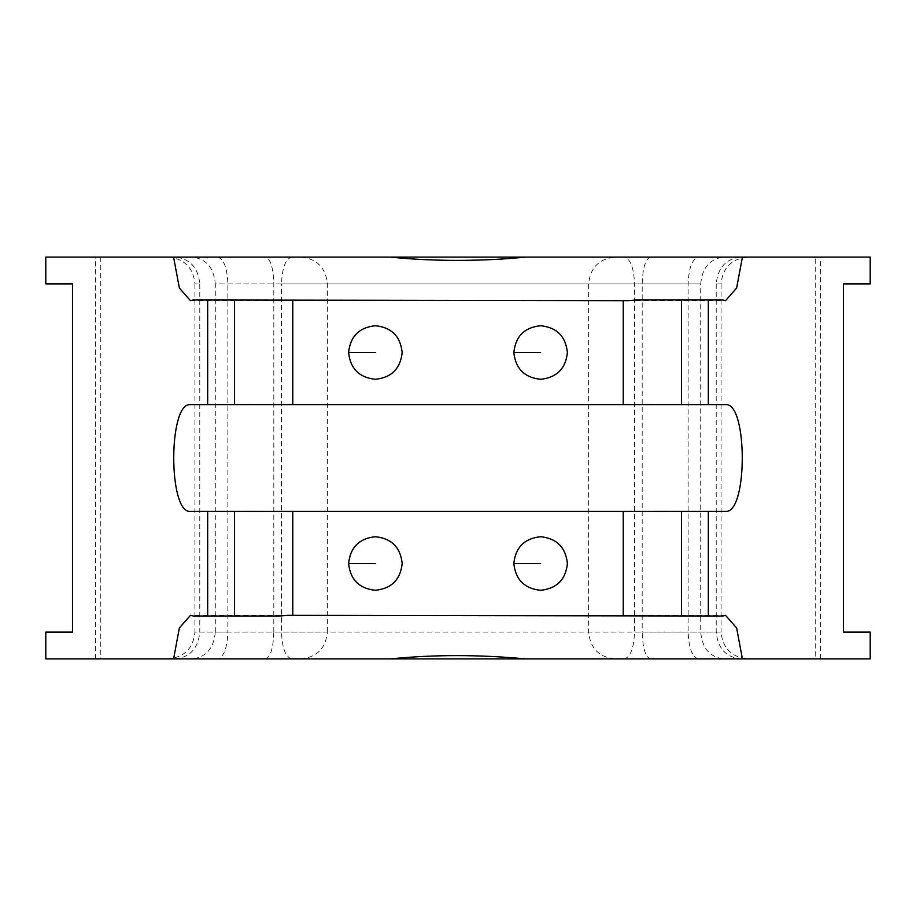 <?xml version="1.0" encoding="UTF-8"?>
<svg xmlns="http://www.w3.org/2000/svg" width="916" height="916" viewBox="0 0 916 916"><rect width="100%" height="100%" fill="white"/><g stroke="black" fill="none" stroke-linecap="round" stroke-linejoin="round"><path stroke-width="0.69" stroke-dasharray="4.58 3.44" d="M820.564 658.879L815.229 658.879L815.229 257.121L820.564 257.121L820.564 658.879L870.2 658.879L870.2 632.097L843.418 632.097L843.418 283.903L870.2 283.903L870.2 257.121L820.564 257.121M100.771 257.121L100.771 658.879L45.8 658.879L45.8 632.097L72.582 632.097L72.582 283.903L45.8 283.903L45.8 257.121L173.582 257.121M525.269 257.121L723.629 257.121C709.808 258.827 702.183 267.758 700.717 283.903L215.283 283.903C213.817 267.758 206.192 258.827 192.371 257.121L168.166 257.121C184.391 258.759 193.31 267.678 194.948 283.903L199.78 283.903C198.234 267.758 190.104 258.827 175.414 257.121L390.731 257.121M742.418 257.121L815.229 257.121M723.629 257.121L624.288 257.121C630.448 258.827 633.849 267.758 634.49 283.903L700.717 283.903L700.717 632.097C702.183 648.242 709.808 657.173 723.629 658.879L747.834 658.879C731.609 657.241 722.69 648.322 721.052 632.097L634.49 632.097C633.849 648.242 630.448 657.173 624.288 658.879L723.629 658.879M747.834 257.121L740.586 257.121C725.896 258.827 717.766 267.758 716.22 283.903L721.052 283.903C722.69 267.678 731.609 258.759 747.834 257.121M100.771 658.879L173.582 658.879M192.371 658.879L291.712 658.879L192.371 658.879C206.192 657.173 213.817 648.242 215.283 632.097L199.78 632.097C198.234 648.242 190.104 657.173 175.414 658.879L192.371 658.879M742.418 658.879L815.229 658.879M193.219 299.979L279.506 299.979M636.494 299.979L722.781 299.979M217.539 658.879L168.166 658.879C184.391 657.241 193.31 648.322 194.948 632.097L227.866 632.097C227.214 648.242 223.767 657.173 217.539 658.879L390.731 658.879M716.22 283.903L716.22 632.097C717.766 648.242 725.896 657.173 740.586 658.879L624.288 658.879M722.793 616.021L636.437 616.021M279.563 616.021L193.207 616.021M292.765 511.563L188.971 511.563M287.406 511.563L190.688 511.563L287.406 511.563M628.594 511.563L725.312 511.563L628.594 511.563M727.029 511.563L623.235 511.563M623.235 404.437L727.029 404.437M188.971 404.437L292.765 404.437M207.669 257.121L207.302 257.751M95.436 658.879L95.436 257.121M650.452 257.121C645.471 258.827 642.711 267.758 642.196 283.903L642.196 632.097L688.134 632.097L688.134 283.903C688.786 267.758 692.233 258.827 698.461 257.121M301.261 257.121C317.016 258.827 325.73 267.758 327.39 283.903L327.39 632.097L588.61 632.097L588.61 283.903C590.27 267.758 598.984 258.827 614.739 257.121M217.539 257.121C223.767 258.827 227.214 267.758 227.866 283.903L227.866 632.097L273.804 632.097L273.804 283.903C273.289 267.758 270.529 258.827 265.548 257.121M291.712 658.879C285.552 657.173 282.151 648.242 281.51 632.097L281.51 283.903L634.49 283.903L634.49 632.097L215.283 632.097L215.283 283.903L281.51 283.903C282.151 267.758 285.552 258.827 291.712 257.121M265.548 658.879C270.529 657.173 273.289 648.242 273.804 632.097L327.39 632.097C325.73 648.242 317.016 657.173 301.261 658.879M614.739 658.879C598.984 657.173 590.27 648.242 588.61 632.097L642.196 632.097C642.711 648.242 645.471 657.173 650.452 658.879M698.461 658.879C692.233 657.173 688.786 648.242 688.134 632.097L716.22 632.097M199.78 283.903L199.78 632.097M721.052 283.903L721.052 632.097M190.459 300.677L288.242 300.677M627.758 300.677L725.541 300.677M194.948 283.903L194.948 632.097M725.541 615.334L627.758 615.334M288.242 615.334L190.459 615.334M190.459 511.575L288.105 511.575M627.895 511.575L725.541 511.575"/><path stroke-width="1.37" d="M192.371 658.879L173.582 658.879L179.364 627.987L190.459 615.334L193.207 616.021L279.563 616.021L288.231 615.334L722.793 616.021L725.541 615.334L736.636 627.987L742.418 658.879L291.712 658.879L525.269 658.879C478.839 654.528 434.001 654.528 390.731 658.879L45.8 658.879L45.8 632.097L72.582 632.097L72.582 283.903L45.8 283.903L45.8 257.121L192.371 257.121M624.288 257.121L291.712 257.121L870.2 257.121L870.2 283.903L843.418 283.903L843.418 632.097L870.2 632.097L870.2 658.879L525.269 658.879M173.582 257.121L390.731 257.121C433.829 261.575 483.064 261.358 525.269 257.121L742.418 257.121L736.636 288.013L725.541 300.677L722.781 299.979L636.494 299.979L627.769 300.677L193.219 299.979L190.459 300.677L179.364 288.013L173.582 257.121M513.83 563.5C515.536 547.356 524.467 538.425 540.623 536.719C556.768 538.425 565.699 547.356 567.405 563.5C565.699 579.656 556.768 588.587 540.623 590.282C524.467 588.587 515.536 579.656 513.83 563.5L540.623 563.5M348.595 563.5C350.301 547.356 359.232 538.425 375.377 536.719C391.533 538.425 400.464 547.356 402.17 563.5C400.464 579.656 391.533 588.587 375.377 590.282C359.232 588.587 350.301 579.656 348.595 563.5L375.377 563.5M513.83 352.5C515.536 336.355 524.467 327.424 540.623 325.718C556.768 327.424 565.699 336.355 567.405 352.5C565.699 368.656 556.768 377.587 540.623 379.293C524.467 377.587 515.536 368.656 513.83 352.5L540.623 352.5M348.595 352.5C350.301 336.355 359.232 327.424 375.377 325.718C391.533 327.424 400.464 336.355 402.17 352.5C400.464 368.656 391.533 377.587 375.377 379.293C359.232 377.587 350.301 368.656 348.595 352.5L375.377 352.5M292.765 615.541L292.765 511.563L188.971 511.368L727.029 511.368L623.235 511.563L623.235 615.541M623.235 300.471L623.235 404.437L727.029 404.643L188.971 404.643L292.765 404.437L292.765 300.471M287.406 511.563L288.815 511.563L287.406 511.563M727.029 404.643C747.342 406.967 747.342 509.044 727.029 511.368M188.971 511.368C168.659 509.044 168.659 406.967 188.971 404.643M627.185 511.563L628.594 511.563L627.185 511.563M681.55 299.979L681.55 404.437M708.331 404.437L708.331 299.979M708.331 616.021L708.331 511.563M681.55 511.563L681.55 616.021M234.45 299.979L234.45 404.437M207.669 299.979L207.669 404.437M234.45 511.563L234.45 616.021M207.669 511.563L207.669 616.021M207.337 257.121L207.302 257.751L207.669 257.121"/></g></svg>
